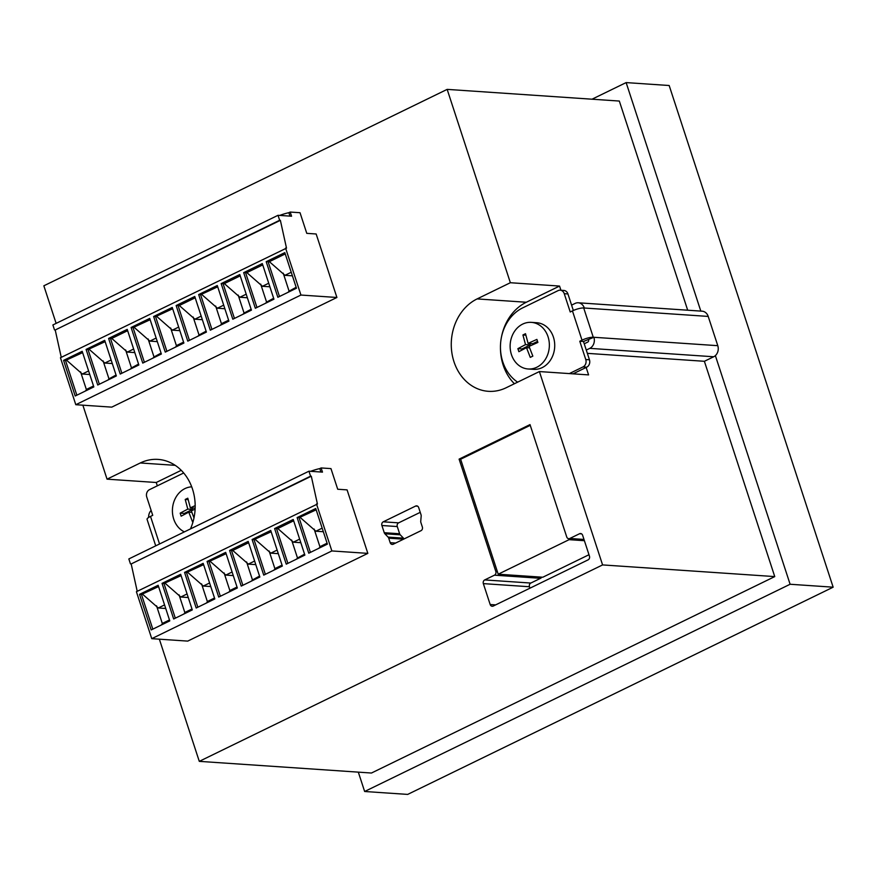 <?xml version="1.0" encoding="UTF-8"?>
<svg xmlns="http://www.w3.org/2000/svg" width="877" height="877" viewBox="0 0 877 877"><rect width="100%" height="100%" fill="white"/><g stroke="black" fill="none" stroke-linecap="round" stroke-linejoin="round"><path stroke-width="1.32" d="M157.323 485.825L156.238 482.493L107.049 479.16L82.866 405.185M56.128 323.383L43.85 285.803L447.16 89.377L619.326 101.052L687.689 310.206M181.232 470.324L156.238 482.493M190.462 528.919A48.092 40.331 -86.1 0 0 158.057 459.405A48.092 40.331 -86.1 0 0 140.287 462.968L107.049 479.16M358.32 772.144L364.646 791.492L790.111 584.257L833.15 587.184L669.173 85.507L626.134 82.591L700.822 311.105M715.369 355.613L790.111 584.257M626.134 82.591L592.03 99.2M587.36 353.354L704.384 361.291L774.753 576.595L371.453 773.032L199.287 761.357L159.351 639.18M447.16 89.377L510.359 282.723L559.548 286.066L560.918 290.254M586.143 367.452L588.588 374.896L539.388 371.563L506.15 387.755A48.092 40.331 -86.1 0 1 488.379 391.317A48.092 40.331 -86.1 0 1 451.677 351.348A48.092 40.331 -86.1 0 1 477.11 298.914L510.359 282.723M477.11 298.914L526.31 302.247L559.548 286.066M526.31 302.247A48.092 40.331 -86.1 0 0 501.534 336.713M500.449 347.796A48.092 40.331 -86.1 0 0 514.393 383.742M539.388 371.563L602.587 564.92L774.753 576.595M199.287 761.357L602.587 564.92M490.177 604.527L483.348 583.622A2.828 2.368 93.9 0 1 484.707 579.927L494.464 575.18A2.828 2.368 93.9 0 0 495.823 571.486L459.099 459.131L530.015 424.6L566.728 536.954A2.828 2.368 93.9 0 0 569.798 538.478L579.554 533.731A2.828 2.368 93.9 0 1 582.624 535.266L589.454 556.171A2.828 2.368 93.9 0 1 588.094 559.866L493.247 606.062A2.828 2.368 93.9 0 1 490.177 604.527L495.637 604.889M530.245 425.334L460.633 459.241L498.213 574.205L569.118 539.662L568.811 538.697M459.099 459.131L460.633 459.241M541.723 577.154A2.828 2.368 93.9 0 1 540.572 578.305L530.826 583.052A2.828 2.368 93.9 0 0 529.467 586.746L529.938 588.193M403.573 539.18L388.708 538.171L390.177 542.677A2.828 2.368 -86.1 0 0 393.247 544.211L420.993 530.695A2.828 2.368 -86.1 0 0 422.352 527L420.883 522.506A2.828 2.368 -86.1 0 1 420.741 521.201L421.179 516.093A2.828 2.368 -86.1 0 0 421.037 514.788L418.68 507.597A2.828 2.368 -86.1 0 0 415.61 506.062L383.26 521.815A2.828 2.368 -86.1 0 0 381.901 525.509L384.247 532.712A2.828 2.368 -86.1 0 0 384.882 533.775L388.083 537.108L403.453 538.149L400.252 534.817L384.882 533.775M383.26 521.815L398.629 522.856L420.236 512.343M398.629 522.856A2.828 2.368 -86.1 0 0 397.27 526.551L399.627 533.753A2.828 2.368 -86.1 0 0 400.252 534.817M388.708 538.171A2.828 2.368 -86.1 0 0 388.083 537.108M403.99 538.982A2.828 2.368 -86.1 0 0 403.453 538.149M364.646 791.492L407.684 794.409L833.15 587.184M588.982 554.724L542.797 577.23L498.213 574.205M584.4 540.703L569.118 539.662M567.934 293.938A5.657 4.747 -86.1 0 0 563.889 290.451L560.195 290.199A5.657 4.747 93.9 0 1 564.251 293.685L567.934 293.938L573.339 310.48M583.479 341.493L579.785 341.241L585.77 359.537A5.657 4.747 93.9 0 1 583.041 366.915L586.735 367.167A5.657 4.747 -86.1 0 0 589.454 359.778L583.479 341.493L593.882 337.283L593.269 337.239L583.698 307.97L584.312 308.013A8.485 7.115 -86.1 0 0 578.239 302.784A8.485 7.115 -86.1 0 0 575.104 303.42L571.596 305.13M586.735 367.167L573.021 373.843M578.239 302.784L702.137 311.192A8.485 7.115 -86.1 0 1 708.21 316.422L717.781 345.681A8.485 7.115 -86.1 0 1 713.692 356.764L704.384 361.291M713.692 356.764L589.793 348.355L586.285 350.066M584.235 343.795L587.743 342.085A1.699 1.425 -86.1 0 0 588.566 339.87M589.793 348.355A8.485 7.115 -86.1 0 0 593.882 337.283L717.781 345.681M529.565 347.862L526.496 347.654L530.267 357.377L532.832 356.128L529.061 346.393L537.886 342.436L536.899 339.399L528.075 343.367L532.832 343.685L537.535 341.394M525.827 335.157L522.933 334.959L525.509 333.709L528.075 343.367M522.933 334.959L525.509 344.617L530.267 344.935L529.785 343.477M522.319 349.791L522.045 348.947L517.879 348.662L525.509 344.617M522.045 348.947L530.267 344.935M526.496 347.654L518.877 351.688L517.879 348.662M564.251 293.685L570.225 311.982L572.44 310.897A8.485 2.006 -18.1 0 1 583.698 307.97M579.785 341.241L582.01 340.166A8.485 2.006 -18.1 0 1 593.269 337.239M583.041 366.915L569.337 373.591M560.195 290.199A5.657 4.747 93.9 0 0 558.101 290.616L522.648 307.893A41.307 34.642 -86.1 0 0 500.559 343.707A41.307 34.642 -86.1 0 0 517.627 382.164M517.057 363.845A23.372 19.601 -86.1 0 0 528.162 368.987A23.372 19.601 -86.1 0 0 547.873 354.078A23.372 19.601 -86.1 0 0 542.424 327.505A23.372 19.601 -86.1 0 0 531.319 322.363A23.372 19.601 -86.1 0 0 511.609 337.272A23.372 19.601 -86.1 0 0 517.057 363.845M528.162 368.987L533.534 369.349A23.372 19.601 -86.1 0 0 553.244 354.44A23.372 19.601 -86.1 0 0 547.796 327.866A23.372 19.601 -86.1 0 0 536.702 322.725L531.319 322.363M151.129 510.425A8.485 7.115 -86.1 0 0 148.63 517.452M195.122 508.178L190.364 507.849L187.788 498.202L185.222 499.452L187.788 509.109L192.545 509.427L192.074 507.969M188.116 499.649L185.222 499.452M184.608 514.273L184.323 513.429L180.169 513.155L187.788 509.109M184.323 513.429L192.545 509.427M180.169 513.155L181.155 516.18L188.785 512.135L191.855 512.343M193.072 521.607L192.545 521.87L188.785 512.135M193.97 517.923L191.35 510.885L195.1 509.131M195.176 505.623L190.364 507.849M183.677 472.988L149.485 489.651A5.657 4.747 93.9 0 0 146.755 497.029L152.73 515.325L150.515 516.4A8.485 2.006 161.9 0 0 147.062 519.348L155.722 545.845M191.701 486.834A23.372 19.601 -86.1 0 0 173.547 502.828A23.372 19.601 -86.1 0 0 179.346 528.327A23.372 19.601 -86.1 0 0 184.378 531.879M61.258 357.345L55.218 329.982L280.366 220.324L286.505 248.147L60.447 357.739L75.795 404.703L300.932 295.045L336.911 297.478L316.158 233.984L306.775 233.348L300.033 212.716L290.188 212.048L288.851 212.694A15.556 3.672 161.9 0 0 279.73 215.424M300.932 295.045L285.584 248.081M280.366 220.324L279.653 220.27L278.031 215.303L291.559 216.224L290.188 212.048M288.851 212.694L289.969 216.115M75.795 404.703L111.763 407.136L336.911 297.478M55.218 329.982L279.653 220.27M278.031 215.303L52.883 324.961L54.506 329.927M127.22 329.379L108.605 338.445L120.237 374.051L138.851 364.985L127.22 329.379M86.089 349.408L97.731 385.014L116.345 375.948L104.703 340.342L86.089 349.408L88.029 349.539L99.364 384.225M131.111 327.472L142.754 363.089L161.368 354.023L149.726 318.406L131.111 327.472L133.052 327.603L144.387 362.289M194.76 296.481L176.145 305.547L187.788 341.153L206.402 332.087L194.76 296.481M228.908 321.125L210.294 330.19L198.662 294.573L217.277 285.507L228.908 321.125M183.885 343.05L165.271 352.115L153.628 316.509L172.243 307.443L183.885 343.05M239.783 274.545L221.168 283.611L232.811 319.217L251.425 310.151L239.783 274.545M82.186 351.304L93.828 386.921L75.214 395.987L63.572 360.37L82.186 351.304M284.817 252.62L266.202 261.686L277.845 297.292L296.459 288.226L284.817 252.62M262.3 263.582L243.685 272.648L255.328 308.255L273.942 299.189L262.3 263.582M127.647 330.684L111.763 338.423L108.605 338.445M121.87 373.251L110.535 338.577M105.13 341.657L88.029 349.539M150.153 319.721L133.052 327.603M195.187 297.785L179.303 305.525L176.145 305.547M189.421 340.353L178.086 305.678M211.927 329.39L200.592 294.705L198.662 294.573M217.704 286.823L200.592 294.705M166.904 351.326L155.569 316.641L153.628 316.509M172.67 308.759L155.569 316.641M240.21 275.86L224.337 283.589L221.168 283.611M234.444 318.428L223.109 283.742M76.847 395.187L65.512 360.502L63.572 360.37M82.613 352.62L65.512 360.502M285.244 253.924L269.36 261.664L266.202 261.686M279.478 296.492L268.143 261.817M262.727 264.898L246.854 272.626L243.685 272.648M256.961 307.465L245.626 272.78M111.763 338.423L127.351 352.083L133.633 349.024M130.421 369.085L131.495 367.912L125.608 349.923M131.495 367.912L138.555 364.065M89.246 349.386L104.834 363.045L111.127 359.987M107.915 380.059L108.978 378.875L103.102 360.885M108.978 378.875L116.038 375.027M134.28 327.461L149.857 341.12L156.15 338.051M148.125 338.95L154.012 356.95L152.938 358.123M154.012 356.95L161.061 353.091M179.303 305.525L194.891 319.184L201.184 316.126M197.972 336.198L199.035 335.014L193.159 317.025M199.035 335.014L206.095 331.166M220.478 325.224L221.925 323.449L228.612 320.193M201.82 294.562L217.408 308.222L223.69 305.152M221.552 324.052L215.676 306.051M175.455 347.16L176.891 345.385L183.578 342.129M156.797 316.487L172.374 330.147L178.667 327.088M176.518 345.976L170.642 327.987M224.337 283.589L239.914 297.248L246.207 294.19M238.182 295.089L244.069 313.078L242.995 314.262M244.069 313.078L251.118 309.23M85.398 391.021L86.834 389.245L93.521 385.99M66.74 360.359L82.317 374.019L88.61 370.949M86.461 389.848L80.585 371.848M269.36 261.664L284.948 275.323L291.241 272.254M283.216 273.153L289.092 291.153L288.029 292.326M289.092 291.153L296.152 287.294M246.854 272.626L262.431 286.286L268.724 283.227M265.512 303.299L266.586 302.116L260.699 284.126M266.586 302.116L273.635 298.268M127.351 352.083L134.806 352.587M104.834 363.045L112.289 363.549M149.857 341.12L157.312 341.624M194.891 319.184L202.346 319.688M217.408 308.222L224.863 308.726M172.374 330.147L179.829 330.651M239.914 297.248L247.369 297.763M82.317 374.019L89.772 374.523M284.948 275.323L292.403 275.827M262.431 286.286L269.886 286.79M137.218 591.306L131.177 563.944L311.291 476.211L317.43 504.045L136.406 591.712L151.754 638.664L331.868 550.942L367.836 553.376L347.084 489.881L337.711 489.245L330.958 468.603L321.125 467.945L319.776 468.592A15.556 3.672 161.9 0 0 310.655 471.322M331.868 550.942L316.52 503.979M311.291 476.211L310.579 476.167L308.956 471.201L322.484 472.122L321.125 467.945M319.776 468.592L320.894 472.012M151.754 638.664L187.722 641.109L367.836 553.376M131.177 563.944L310.579 476.167M308.956 471.201L128.842 558.934L130.465 563.889M327.384 544.124L308.77 553.19L297.128 517.573L315.742 508.507L327.384 544.124M248.202 541.405L229.588 550.471L241.23 586.088L259.844 577.022L248.202 541.405M293.225 519.48L274.611 528.546L286.253 564.152L304.867 555.086L293.225 519.48M282.35 566.049L263.736 575.115L252.105 539.508L270.719 530.442L282.35 566.049M225.685 552.378L237.327 587.985L218.713 597.051L207.071 561.444L225.685 552.378M180.662 574.303L192.293 609.91L173.679 618.976L162.048 583.369L180.662 574.303M158.145 585.277L169.787 620.883L151.173 629.949L139.531 594.343L158.145 585.277M203.168 563.341L214.81 598.947L196.196 608.013L184.554 572.407L203.168 563.341M310.403 552.389L299.068 517.704L297.128 517.573M316.169 509.822L299.068 517.704M248.63 542.72L232.745 550.46L229.588 550.471M242.863 585.288L231.528 550.603M293.663 520.785L277.779 528.524L274.611 528.546M287.886 563.352L276.551 528.678M265.369 574.325L254.034 539.64L252.105 539.508M271.146 531.758L254.034 539.64M220.346 596.25L209.011 561.576L207.071 561.444M226.113 553.683L209.011 561.576M175.312 618.186L163.977 583.501L162.048 583.369M181.09 575.619L163.977 583.501M152.806 629.149L141.471 594.474L139.531 594.343M158.573 586.581L141.471 594.474M197.829 607.224L186.494 572.538L184.554 572.407M203.607 564.656L186.494 572.538M318.954 548.224L320.401 546.448L327.077 543.192M300.296 517.562L315.873 531.221L322.166 528.151M320.028 547.051L314.141 529.05M232.745 550.46L248.334 564.119L254.626 561.05M246.601 561.949L252.477 579.949L251.414 581.122M252.477 579.949L259.537 576.09M277.779 528.524L293.356 542.183L299.649 539.125M296.437 559.186L297.511 558.013L291.624 540.024M297.511 558.013L304.571 554.165M273.92 570.16L275.367 568.384L282.054 565.128M255.262 539.487L270.85 553.146L277.132 550.087M274.994 568.976L269.118 550.986M228.897 592.085L230.344 590.309L237.02 587.053M210.239 561.423L225.817 575.082L232.109 572.012M229.971 590.912L224.084 572.922M183.863 614.021L185.31 612.245L191.997 608.989M165.205 583.348L180.794 597.007L187.075 593.948M184.937 612.848L179.061 594.847M161.357 624.983L162.793 623.207L169.48 619.951M142.688 594.321L158.277 607.98L164.569 604.911M162.42 623.81L156.544 605.81M206.38 603.058L207.827 601.282L214.514 598.026M187.722 572.385L203.3 586.044L209.592 582.986M207.454 601.874L201.567 583.885M315.873 531.221L323.328 531.725M248.334 564.119L255.788 564.624M293.356 542.183L300.822 542.688M270.85 553.146L278.305 553.65M225.817 575.082L233.271 575.586M180.794 597.007L188.248 597.522M158.277 607.98L165.731 608.485M203.3 586.044L210.765 586.549M140.287 462.968L175.192 465.336M579.554 533.731L581.604 533.874M569.798 538.478L583.983 539.443M495.823 571.486L497.358 571.596M494.464 575.18L540.572 578.305M484.707 579.927L530.826 583.052M483.348 583.622L529.467 586.746M417.66 506.193L415.61 506.062M397.27 526.551L381.901 525.509M384.247 532.712L399.627 533.753M390.177 542.677L395.637 543.049M708.21 316.422L584.312 308.013M582.01 340.166L572.44 310.897M585.77 359.537L589.454 359.778M150.515 516.4L159.537 543.981M568.756 538.697L584.082 539.728"/></g></svg>
